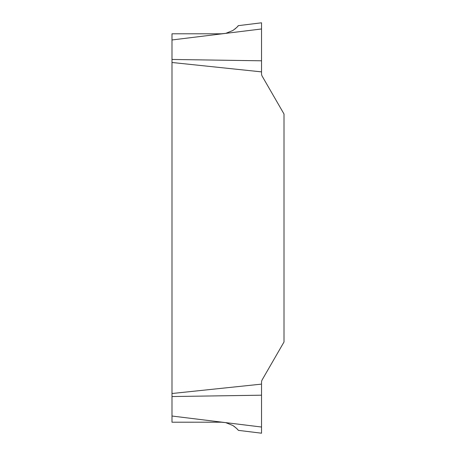 <?xml version="1.0" encoding="UTF-8"?>
<svg xmlns="http://www.w3.org/2000/svg" width="456" height="456" viewBox="0 0 456 456"><rect width="100%" height="100%" fill="white"/><g stroke="black" fill="none" stroke-linecap="round" stroke-linejoin="round"><path stroke-width="0.68" d="M225.811 422.638L221.371 422.205L206.129 422.205L221.371 422.193L171.992 422.205L171.992 416.032L261.527 427.027L261.527 395.198L171.992 396.549L171.992 416.032M171.992 39.968L171.992 33.795L222.317 33.79L171.992 39.968L171.992 396.549M234.789 426.85L232.839 425.488L225.697 422.626M222.317 422.21L221.371 422.193M232.839 425.482C236.037 427.842 237.861 429.466 238.311 430.35L261.527 433.2L261.527 427.027M237.576 429.472L237.251 429.119M236.681 428.526L235.866 427.762M237.576 26.522L238.311 25.65L261.527 22.8L261.527 28.973L222.317 33.79M225.697 33.373L232.839 30.512C236.031 28.158 237.855 26.539 238.311 25.65M221.371 33.795L225.817 33.356M234.789 29.15L235.866 28.238M236.681 27.474L237.251 26.881M171.992 62.489L261.527 71.877L261.527 73.741A4.93 4.93 0 0 0 262.189 76.203L284.008 114.006L284.008 341.994L262.189 379.797A4.93 4.93 0 0 0 261.527 382.259L261.527 384.123L171.992 393.511M261.527 395.198L261.527 384.123M171.992 59.451L261.527 60.802L261.527 28.973M261.527 71.877L261.527 60.802"/></g></svg>
